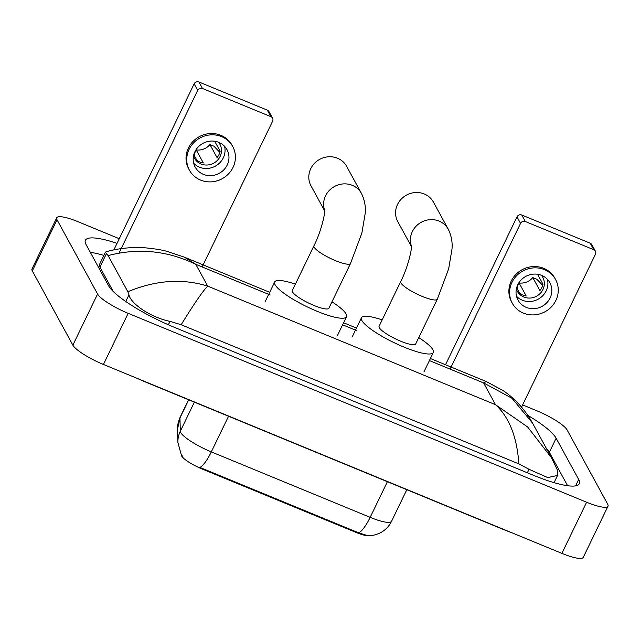 <?xml version="1.0" encoding="UTF-8"?>
<svg xmlns="http://www.w3.org/2000/svg" width="640" height="640" viewBox="0 0 640 640"><rect width="100%" height="100%" fill="white"/><g stroke="black" fill="none" stroke-linecap="round" stroke-linejoin="round"><path stroke-width="0.96" d="M369.152 535.752A19.592 4.04 -154.2 0 1 355.984 532.4L202.304 469.08A19.592 4.04 -154.2 0 1 181.672 456.032A19.592 4.04 -154.2 0 1 181.376 455.128L181.36 454.592M188.704 399.824L179.944 417.952A25.4 24.712 178.4 0 0 177.536 429.144L180.072 417.304A29.024 5.984 25.8 0 0 179.944 417.952L180.312 431.216A29.024 5.984 25.8 0 0 180.744 432.56A29.024 5.984 25.8 0 0 211.32 451.888A25.4 6.888 112.4 0 1 199.936 467.432L358.784 532.88L368.104 535.768L373.944 535.16L378.688 533.624C384.44 531.064 388.728 526.952 391.552 521.288L406.824 489.696M113.872 249.864L194.136 83.84A3.632 3.408 -28.7 0 1 198.912 81.976L202.464 88.48A3.632 3.408 151.3 0 0 197.696 90.352L119.032 253.064M202.152 266.936L272.6 121.216A3.632 3.408 151.3 0 0 270.912 116.688L267.352 110.176L198.912 81.976M267.352 110.176A3.632 3.408 -28.7 0 1 268.992 111.632L272.552 118.144M270.912 116.688L202.464 88.48M218.8 142.368A18.144 17.056 151.3 0 0 198.24 146.944A18.144 17.056 151.3 0 0 195.152 167.048A18.144 17.056 151.3 0 0 203.344 174.328A18.144 17.056 151.3 0 0 223.904 169.752A18.144 17.056 151.3 0 0 226.992 149.648A18.144 17.056 151.3 0 0 218.8 142.368M193.664 163.216A18.144 17.056 151.3 0 0 199.432 167.168A18.144 17.056 151.3 0 0 218.392 164.08A18.144 17.056 151.3 0 0 224.576 146.32M193.808 154.664L196.88 160.288A14.512 13.64 -28.7 0 0 199.912 162.024A14.512 13.64 -28.7 0 0 203.336 162.944L196.224 149.928L194.32 153.856L194.6 156.104M193.496 156A14.512 13.64 151.3 0 0 194.424 158.152A14.512 13.64 151.3 0 0 200.976 163.976A14.512 13.64 151.3 0 0 217.424 160.312A14.512 13.64 151.3 0 0 219.896 144.232A14.512 13.64 151.3 0 0 218.584 142.28M232.72 146.52L232.008 145.216A24.672 23.192 151.3 0 0 220.872 135.312A24.672 23.192 151.3 0 0 192.912 141.536A24.672 23.192 151.3 0 0 188.712 168.88L189.424 170.184A24.672 23.192 151.3 0 0 200.568 180.08A24.672 23.192 151.3 0 0 228.528 173.864A24.672 23.192 151.3 0 0 232.72 146.52A24.672 23.192 151.3 0 0 221.576 136.616A24.672 23.192 151.3 0 0 193.624 142.84A24.672 23.192 151.3 0 0 189.424 170.184M219.856 152.336L213.904 146.2L209.936 144.568L217.048 157.584A14.512 13.64 -28.7 0 0 220.144 151.192L214.704 141.24M196.224 149.928A14.512 13.64 151.3 0 0 209.936 144.568M324.656 210.368A20.32 19.104 -28.7 0 1 330.376 189.416A20.32 19.104 -28.7 0 1 352.312 185.344A20.32 19.104 -28.7 0 1 361.488 193.504L346.664 166.376A20.32 19.104 151.3 0 0 337.488 158.224A20.32 19.104 151.3 0 0 314.464 163.344A20.32 19.104 151.3 0 0 311.008 185.864L324.656 210.84M324.632 209.76C325.424 212.904 320.968 232.2 313.936 245.776L292.312 290.528A20.32 4.192 25.8 0 0 292.52 291.92A20.32 4.192 25.8 0 0 311.36 304.344A20.32 4.192 25.8 0 0 328.888 308.208L350.52 263.464L361.888 233.032L365.224 213.264C365.816 206.392 364.568 199.808 361.488 193.504M331.976 301.832A39.912 8.232 -154.2 0 1 346.112 314A39.912 8.232 -154.2 0 1 346.528 316.736A39.912 8.232 -154.2 0 1 312.088 309.136A39.912 8.232 -154.2 0 1 275.088 284.736A39.912 8.232 -154.2 0 1 274.672 282A39.912 8.232 -154.2 0 1 295.392 284.144M411.44 246.128A20.32 19.104 -28.7 0 1 417.16 225.176A20.32 19.104 -28.7 0 1 439.096 221.104A20.32 19.104 -28.7 0 1 448.272 229.264L433.448 202.136A20.32 19.104 151.3 0 0 424.272 193.984A20.32 19.104 151.3 0 0 401.248 199.104A20.32 19.104 151.3 0 0 397.784 221.624L411.44 246.6M411.416 245.52C412.208 248.664 407.752 267.96 400.72 281.536L379.096 326.28A20.32 4.192 25.8 0 0 379.304 327.68A20.32 4.192 25.8 0 0 398.144 340.096A20.32 4.192 25.8 0 0 415.672 343.968L437.304 299.224L448.672 268.792L452.008 249.016C452.6 242.152 451.352 235.568 448.272 229.264M418.76 337.592A39.912 8.232 -154.2 0 1 432.896 349.76A39.912 8.232 -154.2 0 1 433.312 352.496A39.912 8.232 -154.2 0 1 398.872 344.896A39.912 8.232 -154.2 0 1 361.872 320.496A39.912 8.232 -154.2 0 1 361.456 317.76A39.912 8.232 -154.2 0 1 382.176 319.904M445.504 364.752L516.992 216.872A3.632 3.408 -28.7 0 1 521.768 215.008L525.32 221.512A3.632 3.408 151.3 0 0 520.552 223.384L450.104 369.104M521.448 407.336L595.456 254.248A3.632 3.408 151.3 0 0 593.768 249.72L590.208 243.208L521.768 215.008M590.208 243.208A3.632 3.408 -28.7 0 1 591.848 244.664L595.408 251.176M593.768 249.72L525.32 221.512M541.656 275.4A18.144 17.056 151.3 0 0 521.096 279.976A18.144 17.056 151.3 0 0 518.008 300.08A18.144 17.056 151.3 0 0 526.208 307.36A18.144 17.056 151.3 0 0 546.76 302.784A18.144 17.056 151.3 0 0 549.848 282.68A18.144 17.056 151.3 0 0 541.656 275.4M516.52 296.248A18.144 17.056 151.3 0 0 522.288 300.2A18.144 17.056 151.3 0 0 541.248 297.112A18.144 17.056 151.3 0 0 547.432 279.352M516.664 287.696L519.736 293.312A14.512 13.64 -28.7 0 0 522.768 295.056A14.512 13.64 -28.7 0 0 526.192 295.976L519.08 282.96L517.176 286.888L517.456 289.136M516.352 289.032A14.512 13.64 151.3 0 0 517.28 291.184A14.512 13.64 151.3 0 0 523.832 297.008A14.512 13.64 151.3 0 0 540.28 293.344A14.512 13.64 151.3 0 0 542.752 277.264A14.512 13.64 151.3 0 0 541.44 275.312M555.576 279.552L554.864 278.248A24.672 23.192 151.3 0 0 543.728 268.344A24.672 23.192 151.3 0 0 515.768 274.568A24.672 23.192 151.3 0 0 511.568 301.912L512.28 303.216A24.672 23.192 151.3 0 0 523.424 313.112A24.672 23.192 151.3 0 0 551.384 306.896A24.672 23.192 151.3 0 0 555.576 279.552A24.672 23.192 151.3 0 0 544.44 269.648A24.672 23.192 151.3 0 0 516.48 275.872A24.672 23.192 151.3 0 0 512.28 303.216M542.72 285.368L536.76 279.232L532.792 277.592L539.904 290.616A14.512 13.64 -28.7 0 0 543 284.224L537.56 274.272M519.08 282.96A14.512 13.64 151.3 0 0 532.792 277.592M522.616 404.912L536.568 410.656A29.024 5.984 -154.2 0 1 567.136 429.984L607.696 504.192A29.024 5.984 -154.2 0 1 608 506.184L583.28 557.328A29.024 5.984 -154.2 0 1 561.888 553.376L103.432 364.464A29.024 5.984 -154.2 0 1 72.864 345.144L32.304 270.928A29.024 5.984 -154.2 0 1 32 268.944L56.72 217.8A29.024 5.984 -154.2 0 1 78.112 221.752L119.264 238.712M608 506.184A29.024 5.984 -154.2 0 1 586.616 502.232L128.16 313.328A29.024 5.984 -154.2 0 1 97.584 294.008L57.024 219.792A29.024 5.984 -154.2 0 1 56.72 217.8M117.024 243.352A62.4 12.864 25.8 0 0 85.408 240.256A62.4 12.864 25.8 0 0 86.056 244.528L108.584 285.76A62.4 12.864 25.8 0 0 174.32 327.304L533.336 475.24A62.4 12.864 25.8 0 0 579.32 483.736A62.4 12.864 25.8 0 0 578.664 479.456L556.136 438.224A62.4 12.864 25.8 0 0 527.808 415.352M103.872 255.408A62.4 12.864 25.8 0 0 90.32 252.336M567.608 485.72L549.336 452.288A62.4 12.864 25.8 0 0 546.216 448.136M105.424 252.184L106.024 251.792C118.776 248.2 131.992 246.888 145.68 247.864C155.216 248.808 162.328 249.984 167.008 251.376L184.328 257.136L195.792 264.32C167.44 250.616 138.208 247.712 108.112 255.592L105.424 252.184L99.512 264.424A39.184 8.08 25.8 0 0 99.92 267.112L113.248 291.496M551.464 457.752L557.008 469.216L557.728 471.52L557.528 475.448L547.752 477.584L529.048 469.312L518.896 463.904C516.96 436.856 509.168 417.12 495.504 404.696L527.672 427.008L551.464 457.752L532.504 423.056L511.992 398.28L483.6 382.904L486.272 381.544L503.032 390.544C510.472 395.576 522.568 405.192 532.512 423.064L532.504 423.056M108.112 255.592L127.856 291.728C155.816 280.128 182.424 278.256 207.696 286.104C202.896 290.92 194.048 303.8 181.168 324.744L518.896 463.904M181.168 324.744L170.032 321.384C150.048 317.248 130.6 303.408 128.968 294.856L127.856 291.728M355.984 532.4L356.288 531.768M202.304 469.08L202.608 468.448M183.048 457.152L181.064 454.056L177.904 442.416A25.4 24.712 178.4 0 1 180.312 431.216L194.36 402.16M358.784 532.88A25.4 6.888 -67.6 0 0 370.168 517.336A29.024 5.984 25.8 0 0 391.552 521.288M228.552 416.24L211.32 451.888L370.168 517.336L387.392 481.696M197.696 90.352L194.136 83.84M313.936 245.776A20.32 4.192 25.8 0 0 314.152 247.168A20.32 4.192 25.8 0 0 335.552 260.696A20.32 4.192 25.8 0 0 350.52 263.464M400.72 281.536A20.32 4.192 25.8 0 0 400.936 282.928A20.32 4.192 25.8 0 0 422.336 296.456A20.32 4.192 25.8 0 0 437.304 299.224M520.552 223.384L516.992 216.872M504.776 529.84A11.608 3.152 112.4 0 1 504.144 529.8L145.128 381.872A11.608 3.152 112.4 0 0 145.752 381.904M270.144 294.952L195.792 264.32L207.696 286.104L495.504 404.696L483.6 382.904L429.408 360.576M356.928 330.712L342.624 324.816M586.616 502.232L561.888 553.376M57.024 219.792L32.304 270.928M97.584 294.008L72.864 345.144M128.16 313.328L103.432 364.464M575.56 485.88L578.664 479.456M549.336 452.288L556.136 438.224M99.92 267.112L106.44 253.624M527.368 472.776L529.048 469.312M168.384 324.784L170.032 321.384M125.76 301.496L128.968 294.856M177.904 442.416L177.536 429.144M180.072 417.304L188.552 399.76M346.528 316.736L337.256 335.912M274.672 282L265.4 301.176M433.312 352.496L424.04 371.672M361.456 317.76L352.184 336.936M135.992 377.88L145.128 381.872M512.992 533.224L504.144 529.8M554.056 482.648L557.528 475.456M184.376 257.152L269.688 292.304M343.616 322.768L356.472 328.064M430.4 358.528L486.264 381.544"/></g></svg>
